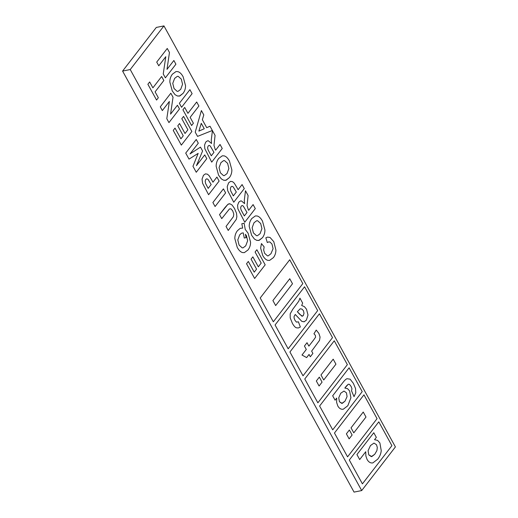 <?xml version="1.0" encoding="UTF-8"?>
<svg xmlns="http://www.w3.org/2000/svg" width="518" height="518" viewBox="0 0 518 518"><rect width="100%" height="100%" fill="white"/><g stroke="black" fill="none" stroke-linecap="round" stroke-linejoin="round"><path stroke-width="0.78" d="M205.594 183.482L208.171 188.397L211.163 184.525L208.048 179.377L206.837 178.794L205.769 179.403L205.173 181.268L205.594 183.482L205.173 181.268L205.769 179.403L206.837 178.794L208.048 179.377L211.163 184.525L208.171 188.397L205.594 183.482M230.75 190.987L233.333 195.901L236.325 192.029L233.21 186.881L231.999 186.299L230.931 186.907L230.335 188.772L230.75 190.987L230.335 188.772L230.931 186.907L231.999 186.299L233.21 186.881L236.325 192.029L233.333 195.901L230.75 190.987M174.048 88.513L177.15 91.343L178.056 91.343L180.704 89.336L182.556 84.266L181.306 79.118L178.224 76.366L177.305 76.366L174.631 78.386L172.753 83.385L174.048 88.513L172.753 83.385L174.631 78.386L177.305 76.366L178.224 76.366L181.306 79.118L182.556 84.266L180.704 89.336L178.056 91.343L177.15 91.343L174.048 88.513M198.88 131.125L204.26 128.749L201.282 123.329L198.88 131.125L201.282 123.329L204.26 128.749L198.88 131.125M242.618 212.794L244.341 215.922L247.015 212.464L243.272 206.06L242.21 205.51L241.194 206.132L240.63 207.776L241.045 209.822L242.618 212.794L241.045 209.822L240.63 207.776L241.194 206.132L242.21 205.51L243.272 206.06L247.015 212.464L244.341 215.922L242.618 212.794M246.095 237.6L244.263 238.047L243.259 232.873L241.459 233.223L239.679 234.861L237.788 239.912L239.07 245.046L242.159 247.85L243.071 247.85L245.72 245.849L247.643 240.747L246.445 235.709L245.39 234.266L246.095 237.6L245.39 234.266L246.445 235.709L247.643 240.747L245.72 245.849L243.071 247.85L242.159 247.85L239.07 245.046L237.788 239.912L239.679 234.861L241.459 233.223L243.259 232.873L244.263 238.047L246.095 237.6M220.364 172.759L223.465 175.589L224.372 175.589L227.02 173.588L228.872 168.518L227.622 163.364L224.54 160.612L223.621 160.619L220.946 162.639L219.069 167.631L220.364 172.759L219.069 167.631L220.946 162.639L223.621 160.619L224.54 160.612L227.622 163.364L228.872 168.518L227.02 173.588L224.372 175.589L223.465 175.589L220.364 172.759M236.868 216.686L236.318 219.321L228.237 230.452L226.036 226.444L233.417 216.628L233.786 214.057L232.718 210.897L230.937 208.806L229.455 208.942L221.736 218.622L219.535 214.614L225.065 207.453L227.926 204.306L229.034 203.801L229.908 203.794L232.051 205.018L234.473 208.424L236.493 213.189L236.868 216.686L236.493 213.189L234.473 208.424L232.051 205.018L229.908 203.794L227.926 204.306L219.535 214.614L221.736 218.622L229.455 208.942L230.937 208.806L232.718 210.897L233.786 214.057L233.417 216.628L226.036 226.444L228.237 230.452L236.318 219.321L236.868 216.686M234.816 238.513C234.822 235.554 235.69 232.958 237.406 230.73L240.203 228.341L242.689 228.095L241.815 223.731L244.127 223.264L245.241 229.429L248.07 233.158L250.582 242.184C250.582 245.15 249.715 247.746 247.992 249.98L244.341 252.635L242.547 252.577C240.637 252.078 238.869 250.343 237.238 247.371L234.816 238.513L237.238 247.371C238.869 250.343 240.637 252.078 242.547 252.577L244.341 252.635L247.992 249.98C249.715 247.746 250.582 245.15 250.582 242.184L248.07 233.158L245.241 229.429L244.127 223.264L241.815 223.731L242.689 228.095L240.203 228.341L237.406 230.73C235.69 232.958 234.822 235.554 234.816 238.513M261.195 263.125L255.096 252.026L256.87 249.734L265.177 264.834L254.642 278.477L246.542 263.746L248.329 261.441L254.215 272.157L256.552 269.133L251.075 259.162L252.849 256.863L258.327 266.835L261.195 263.125L258.327 266.835L252.849 256.863L251.075 259.162L256.552 269.133L254.215 272.157L248.329 261.441L246.542 263.746L254.642 278.477L265.177 264.834L256.87 249.734L255.096 252.026L261.195 263.125M303.017 375.815L289.918 351.987L319.412 313.798L332.517 337.626L303.017 375.815L332.517 337.626L319.412 313.798L289.918 351.987L303.017 375.815M332.718 429.836L319.612 406.002L349.113 367.812L362.211 391.647L332.718 429.836L362.211 391.647L349.113 367.812L319.612 406.002L332.718 429.836M347.565 456.844L334.46 433.009L363.96 394.826L377.059 418.654L347.565 456.844L377.059 418.654L363.96 394.826L334.46 433.009L347.565 456.844M273.323 321.801L260.217 297.967L289.717 259.777L302.816 283.611L273.323 321.801L302.816 283.611L289.717 259.777L260.217 297.967L273.323 321.801M349.307 460.023L378.807 421.833L391.912 445.668L362.412 483.851L349.307 460.023L362.412 483.851L391.912 445.668L378.807 421.833L349.307 460.023M317.864 402.823L304.765 378.995L334.265 340.805L347.364 364.64L317.864 402.823L347.364 364.64L334.265 340.805L304.765 378.995L317.864 402.823M288.17 348.808L275.071 324.974L304.565 286.791L317.67 310.619L288.17 348.808L317.67 310.619L304.565 286.791L275.071 324.974L288.17 348.808M215.087 206.527L212.885 202.519L223.42 188.876L225.621 192.89L215.087 206.527L225.621 192.89L223.42 188.876L212.885 202.519L215.087 206.527M149.657 81.961L152.888 87.84L161.642 76.509L163.843 80.517L155.096 91.848L158.333 97.74L156.553 100.052L147.876 84.266L149.657 81.961L147.876 84.266L156.553 100.052L158.333 97.74L155.096 91.848L163.843 80.517L161.642 76.509L152.888 87.84L149.657 81.961M273.07 248.672L271.976 244.049L269.93 241.997L268.712 241.9L267.32 242.541L265.838 237.807L267.541 237.114L270.04 237.464L273.776 241.653L275.913 250.013C275.893 252.946 275.052 255.491 273.394 257.634L269.619 260.399L267.903 260.366C265.993 259.913 264.277 258.294 262.749 255.516L260.632 248.116L261.46 243.57L264.141 246.892L263.656 250.032L264.679 253.367L267.489 255.86L268.227 255.847L270.966 253.71L273.07 248.672L270.966 253.71L268.227 255.847L267.489 255.86L264.679 253.367L263.656 250.032L264.141 246.892L261.46 243.57L260.632 248.116L262.749 255.516C264.277 258.294 265.993 259.913 267.903 260.366L269.619 260.399L273.394 257.634C275.052 255.491 275.893 252.946 275.913 250.013L273.776 241.653L270.04 237.464L267.541 237.114L265.838 237.807L267.32 242.541L268.712 241.9L269.93 241.997L271.976 244.049L273.07 248.672M173.038 97.235L170.564 114.135L177.434 105.238L179.487 108.968L168.952 122.604L166.802 118.7L169.373 101.47L162.335 110.574L160.289 106.85L170.823 93.214L173.038 97.235L170.823 93.214L160.289 106.85L162.335 110.574L169.373 101.47L166.802 118.7L168.952 122.604L179.487 108.968L177.434 105.238L170.564 114.135L173.038 97.235M248.245 209.473L248.692 210.289L253.095 204.591L255.296 208.605L244.761 222.241L237.866 208.806L237.6 205.193L238.785 202.175L240.54 200.945L241.466 200.952L244.6 203.619L244.302 200.33L245.48 190.747L248.116 195.545L247.034 205.529L248.245 209.473L247.034 205.529L248.116 195.545L245.48 190.747L244.302 200.33L244.6 203.619L241.466 200.952L240.54 200.945L238.785 202.175L237.6 205.193L237.866 208.806L244.761 222.241L255.296 208.605L253.095 204.591L248.692 210.289L248.245 209.473M224.152 155.873C226.068 156.371 227.829 158.081 229.435 160.994L231.87 169.898C231.876 172.876 231.034 175.453 229.357 177.622L225.738 180.322L223.698 180.238L221.341 178.898L218.57 175.155L216.148 166.259C216.148 163.261 217.003 160.645 218.719 158.424L222.326 155.808L224.152 155.873L222.326 155.808L218.719 158.424C217.003 160.645 216.148 163.261 216.148 166.259L218.57 175.155L221.341 178.898L223.698 180.238L226.159 180.212L229.357 177.622C231.034 175.453 231.876 172.876 231.87 169.898L229.435 160.994C227.829 158.081 226.068 156.371 224.152 155.873M181.572 107.297L179.364 103.289L189.899 89.646L192.107 93.661L181.572 107.297L192.107 93.661L189.899 89.646L179.364 103.289L181.572 107.297M184.706 107.453L187.937 113.332L196.691 102.001L198.899 106.015L190.145 117.346L193.382 123.239L191.602 125.544L182.925 109.764L184.706 107.453L182.925 109.764L191.602 125.544L193.382 123.239L190.145 117.346L198.899 106.015L196.691 102.001L187.937 113.332L184.706 107.453M177.836 71.626C179.752 72.125 181.514 73.834 183.119 76.748L185.554 85.651C185.561 88.63 184.719 91.207 183.042 93.376L179.422 96.076L177.383 95.985L175.026 94.645L172.254 90.909L169.833 82.012C169.833 79.008 170.687 76.399 172.403 74.178L176.01 71.562L177.836 71.626L176.01 71.562L172.403 74.178C170.687 76.399 169.833 79.008 169.833 82.012L172.254 90.909L175.026 94.645L177.383 95.985L179.843 95.966L183.042 93.376C184.719 91.207 185.561 88.63 185.554 85.651L183.119 76.748C181.514 73.834 179.752 72.125 177.836 71.626M202.59 150.991L196.451 165.65L204.746 154.914L206.792 158.644L196.257 172.28L192.961 166.278L198.167 153.373L189.018 159.11L185.716 153.101L196.251 139.459L198.297 143.188L190.002 153.924L200.466 147.125L202.59 150.991L200.466 147.125L190.002 153.924L198.297 143.188L196.251 139.459L185.716 153.101L189.018 159.11L198.167 153.373L192.961 166.278L196.257 172.28L206.792 158.644L204.746 154.914L196.451 165.65L202.59 150.991M169.464 52.473L166.997 69.373L173.867 60.483L175.913 64.206L165.378 77.842L163.235 73.944L165.799 56.708L158.767 65.818L156.721 62.089L167.256 48.452L169.464 52.473L167.256 48.452L156.721 62.089L158.767 65.818L165.799 56.708L163.235 73.944L165.378 77.842L175.913 64.206L173.867 60.483L166.997 69.373L169.464 52.473M236.674 187.102L238.112 189.718L242.087 184.57L244.289 188.578L233.754 202.221L227.752 190.812L227.214 186.616L228.632 182.809L230.627 181.365L232.595 181.701L234.233 183.139L236.674 187.102L234.233 183.139L232.595 181.701L230.627 181.365L228.632 182.809L227.214 186.616L227.752 190.812L233.754 202.221L244.289 188.578L242.087 184.57L238.112 189.718L236.674 187.102M211.512 179.597L212.95 182.213L216.925 177.065L219.127 181.073L208.592 194.716L202.59 183.307L202.052 179.111L203.47 175.304L205.465 173.86L207.433 174.197L209.078 175.634L211.512 179.597L209.078 175.634L207.433 174.197L205.465 173.86L203.47 175.304L202.052 179.111L202.59 183.307L208.592 194.716L219.127 181.073L216.925 177.065L212.95 182.213L211.512 179.597M212.348 130.478L197.559 136.383L195.228 132.142L201.392 110.548L203.788 114.912L202.35 119.742L206.714 127.681L210.01 126.224L212.348 130.478L210.01 126.224L206.714 127.681L202.35 119.742L203.788 114.912L201.392 110.548L195.228 132.142L197.559 136.383L212.348 130.478M187.892 129.785L181.792 118.687L183.566 116.388L191.867 131.494L181.332 145.131L173.239 130.406L175.019 128.101L180.911 138.818L183.249 135.794L177.765 125.822L179.545 123.524L185.023 133.495L187.892 129.785L185.023 133.495L179.545 123.524L177.765 125.822L183.249 135.794L180.911 138.818L175.019 128.101L173.239 130.406L181.332 145.131L191.867 131.494L183.566 116.388L181.792 118.687L187.892 129.785M215.197 149.352L215.643 150.168L220.04 144.47L222.248 148.485L211.713 162.121L204.811 148.685L204.552 145.072L205.737 142.055L207.485 140.825L208.417 140.831L211.551 143.499L211.253 140.21L212.432 130.627L215.067 135.425L213.979 145.409L215.197 149.352L213.979 145.409L215.067 135.425L212.432 130.627L211.253 140.21L211.551 143.499L208.417 140.831L207.485 140.825L205.737 142.055L204.552 145.072L204.811 148.685L211.713 162.121L222.248 148.485L220.04 144.47L215.643 150.168L215.197 149.352M257.2 215.993C259.117 216.492 260.878 218.201 262.484 221.115L264.925 230.018C264.925 232.996 264.089 235.573 262.412 237.743L258.793 240.443L256.747 240.358L254.39 239.018L251.619 235.276L249.203 226.379C249.197 223.381 250.058 220.765 251.774 218.544L255.38 215.928L257.2 215.993L255.38 215.928L251.774 218.544C250.058 220.765 249.197 223.381 249.203 226.379L251.619 235.276L254.39 239.018L256.747 240.358L259.214 240.333L262.412 237.743C264.089 235.573 264.925 232.996 264.925 230.018L262.484 221.115C260.878 218.201 259.117 216.492 257.2 215.993M361.693 490.565L395.409 446.924L163.947 25.9L130.232 69.541L361.693 490.565L354.053 492.1L122.591 71.076L130.232 69.541M209.57 152.674L211.286 155.801L213.96 152.344L210.217 145.94L209.155 145.39L208.139 146.011L207.576 147.656L207.996 149.702L209.57 152.674L207.996 149.702L207.576 147.656L208.139 146.011L209.155 145.39L210.217 145.94L213.96 152.344L211.286 155.801L209.57 152.674M253.419 232.88L256.514 235.709L257.42 235.709L260.068 233.709L261.927 228.639L260.671 223.485L257.595 220.739L256.675 220.739L254.001 222.759L252.124 227.752L253.419 232.88L252.124 227.752L254.001 222.759L256.675 220.739L257.595 220.739L260.671 223.485L261.927 228.639L260.068 233.709L257.42 235.709L256.514 235.709L253.419 232.88M122.591 71.076L156.306 27.435L163.947 25.9M368.797 454.875L371.795 456.591L374.734 454.292L376.916 450.563L377.305 447.468L376.495 444.722L373.983 443.091L370.467 445.564L368.078 450.679L368.797 454.875L368.078 450.679L370.467 445.564L373.983 443.091L376.495 444.722L377.305 447.468L376.916 450.563L374.734 454.292L371.322 456.636L368.797 454.875M339.439 401.728L342.217 403.373L345.007 401.165L347.073 396.594L346.451 392.832L344.01 391.051L340.76 393.207L338.74 397.785L339.439 401.728L338.74 397.785L340.76 393.207L344.01 391.051L346.451 392.832L347.073 396.594L345.007 401.165L341.809 403.412L339.439 401.728M300.155 308.806L297.364 311.732L299.482 314.076L302.389 316.207L303.27 315.585L304.021 313.267L303.406 310.664L301.864 309.058L300.155 308.806L301.864 309.058L303.406 310.664L304.021 313.267L303.27 315.585L301.864 316.187L297.364 311.732L300.155 308.806M304.435 346.043L306.306 349.449L301.994 355.031L306.637 357.595L309.058 354.454L310.321 356.753L312.898 353.418L311.635 351.12L319.515 340.397L320.066 337.056L318.868 333.378L316.226 330.076L313.96 333.754L315.365 335.347L315.585 337.179L313.811 339.73L308.883 346.115L307.012 342.709L304.435 346.043L307.012 342.709L308.883 346.115L313.811 339.73L315.585 337.179L315.365 335.347L313.96 333.754L316.226 330.076L318.868 333.378L320.066 337.056L319.515 340.397L311.635 351.12L312.898 353.418L310.321 356.753L309.058 354.454L306.637 357.595L301.994 355.031L306.306 349.449L304.435 346.043M352.123 434.997L349.372 429.992L346.38 433.857L349.132 438.863L352.123 434.997L349.132 438.863L346.38 433.857L349.372 429.992L352.123 434.997M365.993 417.042L363.241 412.037L351.029 427.842L353.781 432.854L365.993 417.042L353.781 432.854L351.029 427.842L363.241 412.037L365.993 417.042M322.073 382.129L319.321 377.123L316.33 380.989L319.082 386.001L322.073 382.129L319.082 386.001L316.33 380.989L319.321 377.123L322.073 382.129M298.4 321.82L296.51 322.138L295.02 320.441L294.101 318.13L294.075 316.459L295.26 314.458L301.813 321.367L304.157 321.788L306.358 320.163L308.009 315.015L306.52 309.233L304.396 306.65L301.677 305.478L302.654 303.101L299.935 298.161L298.776 301.185L292.741 309.33L290.184 313.869L290.209 317.91L292.398 323.355C293.7 325.725 294.969 327.195 296.205 327.758L298.264 327.985L300.362 327.033L298.4 321.82L300.362 327.033L298.264 327.985L296.205 327.758C294.969 327.195 293.7 325.725 292.398 323.355L290.209 317.91L290.184 313.869L292.741 309.33L298.776 301.185L299.935 298.161L302.654 303.101L301.677 305.478L304.396 306.65L306.52 309.233L308.009 315.015L306.358 320.163L304.04 321.814L301.813 321.367L295.26 314.458L294.075 316.459L294.101 318.13L295.02 320.441L296.51 322.138L298.4 321.82M354.027 396.652L355.782 392.806L355.536 388.552L353.386 383.365L350.11 379.17L346.989 378.71C345.933 379.098 344.587 380.354 342.942 382.485L332.666 395.784L335.081 400.174L336.687 398.096L336.603 402.324L337.781 405.931C338.921 408.003 340.391 409.123 342.184 409.291L343.259 409.233L347.818 405.743L350.926 397.753L349.611 390.967L347.539 388.636L344.839 388.06L348.31 384.201L349.527 384.395L351.165 386.551L351.981 388.85L351.502 390.747L354.027 396.652L351.502 390.747L351.981 388.85L351.165 386.551L349.527 384.395L348.31 384.201L346.51 385.897L344.839 388.06L347.539 388.636L349.611 390.967L350.926 397.753L347.818 405.743L343.259 409.233L342.184 409.291C340.391 409.123 338.921 408.003 337.781 405.931L336.603 402.324L336.687 398.096L335.081 400.174L332.666 395.784L342.942 382.485C344.587 380.354 345.933 379.098 346.989 378.71L350.11 379.17L353.386 383.365L355.536 388.552L355.782 392.806L354.027 396.652M373.789 432.737L356.934 454.558L359.686 459.57L365.74 451.722L365.85 455.898L367.055 459.401C368.279 461.635 369.846 462.833 371.749 462.982L372.843 462.917L377.739 459.155C379.817 456.475 380.976 453.626 381.235 450.608L379.875 442.922L377.59 440.391L374.546 439.698L376.34 437.38L373.789 432.737L376.34 437.38L374.546 439.698L377.59 440.391L379.875 442.922L381.235 450.608C380.976 453.626 379.817 456.475 377.739 459.155L372.843 462.917L371.749 462.982C369.846 462.833 368.279 461.635 367.055 459.401L365.85 455.898L365.74 451.722L359.686 459.57L356.934 454.558L373.789 432.737M335.942 364.18L333.191 359.168L320.979 374.98L323.731 379.985L335.942 364.18L323.731 379.985L320.979 374.98L333.191 359.168L335.942 364.18M292.508 283.747L289.756 278.736L272.902 300.557L275.654 305.568L292.508 283.747L275.654 305.568L272.902 300.557L289.756 278.736L292.508 283.747"/></g></svg>

